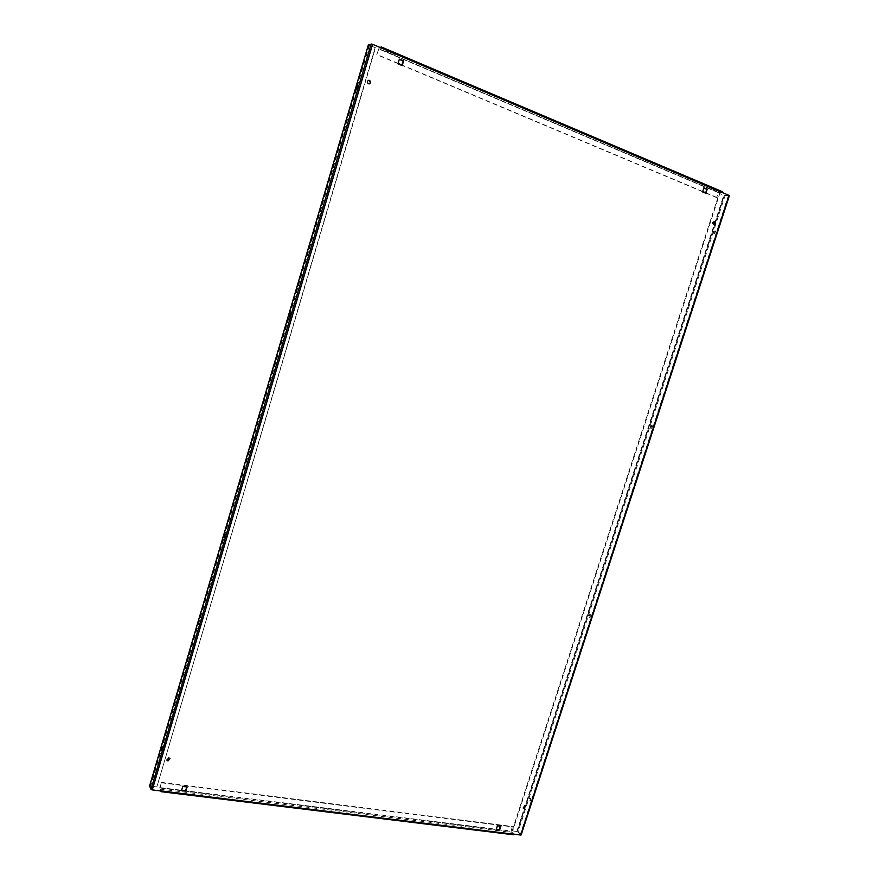 <?xml version="1.0" encoding="UTF-8"?>
<svg xmlns="http://www.w3.org/2000/svg" width="879" height="879" viewBox="0 0 879 879"><rect width="100%" height="100%" fill="white"/><g stroke="black" fill="none" stroke-linecap="round" stroke-linejoin="round"><path stroke-width="0.66" stroke-dasharray="4.39 3.3" d="M369.169 83.89L368.103 83.857C366.598 82.56 366.631 81.406 368.213 80.396L368.411 80.363M166.834 759.961L168.691 757.456L169.856 758.434M523.148 807.999L524.323 805.439L525.049 805.955M713.847 224.639L713.221 224.584C712.067 223.299 712.265 222.31 713.825 221.618L714.111 221.673M226.101 536.52L226.09 534.476L225.321 535.685L225.332 537.728L226.101 536.52M589.545 615.663L590.556 614.685L590.974 616.553L589.963 617.53L589.545 615.663M588.754 615.487L589.765 614.52L590.183 616.377L589.172 617.355L588.754 615.487M529.872 799.022L530.685 798.187L531.158 800.275L530.345 801.099L529.872 799.022M529.07 798.912L529.883 798.077L530.356 800.165L529.543 801L529.07 798.912M163.131 749.677L163.131 747.348L162.516 748.359L162.516 750.677L163.131 749.677M290.312 315.605L291.268 314.133L290.312 317.396L290.312 315.605M652.614 427.282L652.273 425.623L651.031 426.765L651.372 428.425L652.614 427.282M651.822 427.04L651.493 425.381L650.251 426.535L650.592 428.183L651.822 427.04M716.033 232.506L715.781 231.045L714.286 232.408L714.539 233.869L716.033 232.506M715.253 232.199L715.012 230.737L713.517 232.1L713.77 233.55L715.253 232.199M357.511 88.109L358.665 86.296L358.643 87.867L357.478 89.669L357.511 88.109M725.076 195.654L729.196 195.709L521.071 834.698L518.138 831.633L725.076 195.654L719.231 193.424L724.307 195.325L728.427 195.38L722.45 192.6M160.516 790.924L159.802 787.573L161.34 782.365L512.259 826.447L511.204 831.413L513.424 833.764L520.269 834.6L517.335 831.534L512.655 830.952L719.813 193.435M368.389 44.917L375.091 47.873L156.858 786.914L150.683 786.145L152.067 789.441L161.297 791.023M398.022 63.607L376.772 54.663L378.882 48.73L381.003 48.136L372.202 44.411L369.466 45.214L375.487 47.763L156.858 786.914M401.857 65.453L397.561 63.914L399.286 59.376M181.634 790.199L182.535 785.969L186.755 786.936M496.382 829.128L497.053 825.37L500.338 826.161M705.365 193.061L702.013 191.897L703.343 187.809L703.848 188.029M161.34 782.365L160.011 788.034L511.204 831.413L160.011 788.034L161.099 790.551L513.852 834.204M722.175 191.622L719.044 191.6L716.528 197.555L718.725 192.567L378.893 48.73L718.725 192.567L721.857 192.6L381.398 48.026M159.703 789.056L510.919 832.292L513.138 834.643L160.791 791.561M719.044 191.6L379.926 47.4M716.187 189.205L713.649 189.194L707.936 186.766L710.452 186.777L716.187 189.205L715.869 190.183L713.33 190.161L707.617 187.743L710.133 187.754L715.869 190.183M388.683 50.257L396.187 53.443L394.418 53.905L386.947 50.729L388.683 50.257L388.353 51.389L395.847 54.564L394.089 55.025L386.606 51.861L388.353 51.389M379.223 47.598L376.772 54.663M716.528 197.555L705.419 192.886M702.651 191.721L401.923 65.244M717.11 197.566L705.485 192.677M702.717 191.512L401.989 65.013M398.099 63.365L377.157 54.564M510.919 832.292L512.259 826.447M161.549 782.837L512.677 826.886M152.067 789.441L372.191 44.4L152.067 789.441M728.427 195.38L520.269 834.6M149.694 785.782L156.66 786.441M724.307 195.325L517.335 831.523L724.307 195.325M512.655 830.952L518.138 831.633M512.248 830.512L719.231 193.424M703.343 187.809L703.914 187.82M705.299 193.27L705.881 193.281M702.013 191.897L702.596 191.897M386.606 51.861L386.947 50.729M395.847 54.564L396.187 53.443M394.089 55.025L394.418 53.905M710.133 187.754L710.452 186.777M713.33 190.161L713.649 189.194M707.617 187.743L707.936 186.766M369.466 45.214L150.683 786.145M718.143 192.567L378.486 48.85M159.802 787.573L510.787 830.974M369.081 45.334L150.485 785.683M516.918 831.094L723.725 195.325M713.825 221.618L714.407 221.64M225.035 534.234L226.09 534.476M589.765 614.52L590.556 614.685M529.883 798.077L530.685 798.187M162.066 747.205L163.131 747.348M290.224 313.803L291.268 314.133M651.493 425.381L652.273 425.623M715.012 230.737L715.781 231.045M357.632 85.878L358.665 86.296M356.445 89.251L357.478 89.669M713.77 233.55L714.539 233.869M650.592 428.183L651.372 428.425M289.268 317.077L290.312 317.396M161.45 750.534L162.516 750.677M529.543 801L530.345 801.099M589.172 617.355L589.963 617.53M224.277 537.498L225.332 537.728M713.55 224.661L714.133 224.694"/><path stroke-width="1.32" d="M369.488 80.385L368.598 80.308C367.015 81.318 366.982 82.483 368.488 83.78L369.367 83.857C370.96 82.846 370.993 81.692 369.488 80.385M368.411 80.363L369.103 80.472C370.553 81.648 370.575 82.791 369.169 83.89M168.911 757.896L166.922 760.203L167.999 760.95L169.988 758.643L168.911 757.896M169.856 758.434L167.79 760.5L166.834 759.961M524.741 805.867L523.324 808.251L523.884 808.515L525.301 806.131L524.741 805.867M525.049 805.955L523.148 807.999M714.748 221.717L714.407 221.64C712.847 222.332 712.638 223.321 713.803 224.617L714.133 224.694C715.693 224.002 715.902 223.013 714.748 221.717M714.111 221.673L713.847 224.639M225.046 536.289L225.035 534.234L224.266 535.454L224.277 537.498L225.046 536.289M162.066 749.534L162.066 747.205L161.45 748.205L161.45 750.534L162.066 749.534M289.268 315.286L290.224 313.803L289.268 317.077L289.268 315.286M356.467 87.68L357.632 85.878L356.445 89.251L356.467 87.68M372.586 44.291L368.433 44.774L149.617 786.024L151.001 789.309L152.265 789.913L520.698 835.039L729.021 195.391L372.586 44.291L152.265 789.913M399.363 59.124L397.967 63.815L402.197 65.595L403.593 60.915L399.363 59.124M181.513 790.628L185.854 791.166L187.106 786.98L182.755 786.43L181.513 790.628M499.668 829.93L500.865 826.227L497.459 825.81L496.261 829.512L499.668 829.93L496.382 829.128M707.199 189.205L703.914 187.82L702.596 191.897L705.881 193.281L707.199 189.205L705.365 193.061M399.286 59.376L403.186 61.014L401.857 65.453M186.755 786.936L185.634 790.693L181.634 790.199M500.338 826.161L499.261 829.49M703.848 188.029L706.617 189.205M513.852 834.204L513.325 834.742L160.901 791.66L160.516 790.924M379.926 47.4L381.42 47.005L722.296 191.644L722.45 192.6M381.398 48.026L381.42 47.005M381.475 47.059L722.296 191.644M160.901 791.66L161.297 791.023M705.419 192.886L702.651 191.721M401.923 65.244L398.022 63.607M705.485 192.677L702.717 191.512M401.989 65.013L398.099 63.365M371.158 43.961L151.001 789.309M729.394 195.654L521.17 834.929M149.606 785.892L368.367 44.829"/></g></svg>

